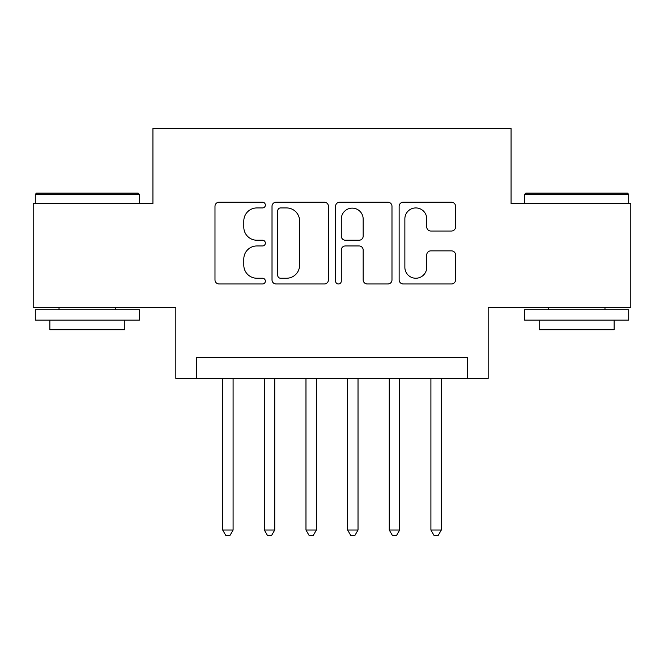 <?xml version="1.0" encoding="UTF-8"?>
<svg xmlns="http://www.w3.org/2000/svg" width="664" height="664" viewBox="0 0 664 664"><rect width="100%" height="100%" fill="white"/><g stroke="black" fill="none" stroke-linecap="round" stroke-linejoin="round"><path stroke-width="1" d="M265.368 205.076A2.864 2.864 0 0 0 262.512 202.213L219.078 202.213A4.084 4.084 0 0 0 214.987 206.297L214.987 279.876A4.084 4.084 0 0 0 219.078 283.968L262.512 283.968A2.864 2.864 0 0 0 265.368 281.104A2.864 2.864 0 0 0 262.512 278.241L256.885 278.241A13.081 13.081 0 0 1 243.804 265.16L243.804 259.035A13.081 13.081 0 0 1 256.885 245.954L262.512 245.954A2.864 2.864 0 0 0 265.368 243.09A2.864 2.864 0 0 0 262.512 240.227L256.885 240.227A13.081 13.081 0 0 1 243.804 227.146L243.804 221.012A13.081 13.081 0 0 1 256.885 207.932L262.512 207.932A2.864 2.864 0 0 0 265.368 205.076M451.462 231.031A4.084 4.084 0 0 0 455.554 226.939L455.554 206.297A4.084 4.084 0 0 0 451.462 202.213L403.231 202.213A4.084 4.084 0 0 0 399.139 206.297L399.139 279.876A4.084 4.084 0 0 0 403.231 283.968L451.462 283.968A4.084 4.084 0 0 0 455.554 279.876L455.554 254.943A4.084 4.084 0 0 0 451.462 250.859L430.82 250.859A4.084 4.084 0 0 0 426.736 254.943L426.736 267.31A10.931 10.931 0 0 1 415.797 278.241A10.931 10.931 0 0 1 404.866 267.31L404.866 218.871A10.931 10.931 0 0 1 415.797 207.932A10.931 10.931 0 0 1 426.736 218.871L426.736 226.939A4.084 4.084 0 0 0 430.82 231.031L451.462 231.031M467.348 378.43L488.164 378.43L488.164 307.639L630.8 307.639L630.8 203.524L511.072 203.524L511.072 128.567L152.927 128.567L152.927 203.524L33.2 203.524L33.2 307.639L175.835 307.639L175.835 378.43L467.348 378.43L467.348 357.614L196.652 357.614L196.652 378.43M328.423 206.297A4.084 4.084 0 0 0 324.339 202.213L276.099 202.213A4.084 4.084 0 0 0 272.016 206.297L272.016 279.876A4.084 4.084 0 0 0 276.099 283.968L324.339 283.968A4.084 4.084 0 0 0 328.423 279.876L328.423 206.297M339.661 202.213L387.901 202.213A4.084 4.084 0 0 1 391.984 206.297L391.984 279.876A4.084 4.084 0 0 1 387.901 283.968L367.258 283.968A4.084 4.084 0 0 1 363.166 279.876L363.166 250.037A4.084 4.084 0 0 0 359.083 245.954L345.388 245.954A4.084 4.084 0 0 0 341.296 250.037L341.296 281.104A2.864 2.864 0 0 1 338.441 283.968A2.864 2.864 0 0 1 335.577 281.104L335.577 206.297A4.084 4.084 0 0 1 339.661 202.213M280.598 207.932A2.864 2.864 0 0 0 277.735 210.795L277.735 275.386A2.864 2.864 0 0 0 280.598 278.241L286.524 278.241A13.081 13.081 0 0 0 299.605 265.16L299.605 221.012A13.081 13.081 0 0 0 286.524 207.932L280.598 207.932M363.166 219.07A10.931 10.931 0 0 0 352.235 208.139A10.931 10.931 0 0 0 341.296 219.07L341.296 236.143A4.084 4.084 0 0 0 345.388 240.227L359.083 240.227A4.084 4.084 0 0 0 363.166 236.143L363.166 219.07M222.681 378.43L222.681 530.021L233.097 530.021L233.097 378.43M233.097 530.021L229.968 535.433L225.81 535.433L222.681 530.021M36.528 193.116L138.145 193.116L139.39 194.361L35.283 194.361L36.528 193.116M87.341 320.131L35.283 320.131L35.283 309.723L139.39 309.723L139.39 320.131L87.341 320.131M124.815 320.131L124.815 329.709L49.858 329.709L49.858 320.131M525.855 193.116L627.472 193.116L628.717 194.361L524.61 194.361L525.855 193.116M576.659 320.131L524.61 320.131L524.61 309.723L628.717 309.723L628.717 320.131L576.659 320.131M614.142 320.131L614.142 329.709L539.185 329.709L539.185 320.131M264.33 378.43L264.33 530.021L274.738 530.021L274.738 378.43M274.738 530.021L271.618 535.433L267.451 535.433L264.33 530.021M305.971 378.43L305.971 530.021L316.379 530.021L316.379 378.43M316.379 530.021L313.259 535.433L309.092 535.433L305.971 530.021M347.621 378.43L347.621 530.021L358.029 530.021L358.029 378.43M358.029 530.021L354.908 535.433L350.741 535.433L347.621 530.021M389.262 378.43L389.262 530.021L399.67 530.021L399.67 378.43M399.67 530.021L396.549 535.433L392.382 535.433L389.262 530.021M430.903 378.43L430.903 530.021L441.319 530.021L441.319 378.43M441.319 530.021L438.19 535.433L434.032 535.433L430.903 530.021M35.283 203.524L35.283 194.361M59.021 309.723L59.021 307.639M115.652 309.723L115.652 307.639M139.39 203.524L139.39 194.361M524.61 203.524L524.61 194.361M548.348 309.723L548.348 307.639M604.979 309.723L604.979 307.639M628.717 203.524L628.717 194.361"/></g></svg>

